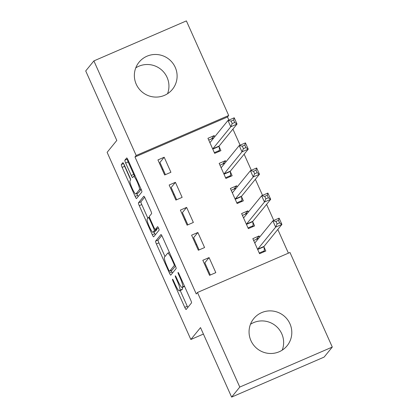 <?xml version="1.0" encoding="UTF-8"?>
<svg xmlns="http://www.w3.org/2000/svg" width="418" height="418" viewBox="0 0 418 418"><rect width="100%" height="100%" fill="white"/><g stroke="black" fill="none" stroke-linecap="round" stroke-linejoin="round"><path stroke-width="0.63" d="M172.498 279.229A1.897 0.293 -113.4 0 0 173.062 281.209L184.766 307.371A2.707 0.418 -113.4 0 0 186.135 309.492A2.707 0.418 -113.4 0 0 186.162 309.472L191.507 302.904A2.707 0.418 -113.4 0 0 190.702 300.077L178.998 273.91A1.897 0.293 -113.4 0 0 178.037 272.426A1.897 0.293 -113.4 0 0 178.021 272.442A1.897 0.293 -113.4 0 0 178.585 274.422L180.095 277.808A8.658 1.338 -113.4 0 1 182.671 286.858L182.227 287.401A8.658 1.338 -113.4 0 1 182.138 287.469A8.658 1.338 -113.4 0 1 177.754 280.692L176.239 277.301A1.897 0.293 -113.4 0 0 175.278 275.823A1.897 0.293 -113.4 0 0 175.257 275.833A1.897 0.293 -113.4 0 0 175.821 277.813L177.336 281.199A8.658 1.338 -113.4 0 1 179.912 290.249L179.468 290.797A8.658 1.338 -113.4 0 1 179.379 290.865A8.658 1.338 -113.4 0 1 174.99 284.083L173.475 280.697A1.897 0.293 -113.4 0 0 172.514 279.214A1.897 0.293 -113.4 0 0 172.498 279.229M135.766 67.873A21.506 21.177 -140.9 0 1 167.069 77.377A21.506 21.177 -140.9 0 1 167.534 93.721M175.236 67.345A21.506 21.177 -140.9 0 1 172.415 89.353A21.506 21.177 -140.9 0 1 136.231 84.211A21.506 21.177 -140.9 0 1 139.053 62.204A21.506 21.177 -140.9 0 1 175.236 67.345M250.466 324.279A21.506 21.177 -140.9 0 1 281.769 333.789A21.506 21.177 -140.9 0 1 282.234 350.127M289.935 323.751A21.506 21.177 -140.9 0 1 287.114 345.759A21.506 21.177 -140.9 0 1 250.931 340.623A21.506 21.177 -140.9 0 1 253.752 318.615A21.506 21.177 -140.9 0 1 289.935 323.751M124.23 164.802A2.707 0.418 -113.4 0 0 122.861 162.68A2.707 0.418 -113.4 0 0 122.835 162.701L121.335 164.546A2.707 0.418 -113.4 0 0 122.14 167.372L135.139 196.429A2.707 0.418 -113.4 0 0 136.508 198.55A2.707 0.418 -113.4 0 0 136.534 198.529L141.88 191.961A2.707 0.418 -113.4 0 0 141.075 189.135L128.075 160.073A2.707 0.418 -113.4 0 0 126.706 157.957A2.707 0.418 -113.4 0 0 126.68 157.978L124.867 160.204A2.707 0.418 -113.4 0 0 125.672 163.03L131.236 175.466A2.707 0.418 -113.4 0 0 132.605 177.587A2.707 0.418 -113.4 0 0 132.631 177.561L133.53 176.459A7.242 1.118 -113.4 0 1 133.603 176.401A7.242 1.118 -113.4 0 1 137.391 182.337A7.242 1.118 -113.4 0 1 139.424 189.636L135.907 193.957A7.242 1.118 -113.4 0 1 135.834 194.015A7.242 1.118 -113.4 0 1 132.046 188.084A7.242 1.118 -113.4 0 1 130.014 180.785L130.599 180.064A2.707 0.418 -113.4 0 0 129.794 177.237L124.23 164.802M228.886 120.097L227.486 116.972L134.983 156.98L196.261 293.964L197.468 292.48L289.977 252.472L332.284 347.06L239.78 387.063L197.468 292.48M134.983 156.98L136.19 155.491L93.883 60.908L186.386 20.9L228.698 115.488L136.19 155.491M332.284 347.06L324.117 357.092L231.614 397.1L200.525 327.602L190.843 339.5L107.123 152.335L116.8 140.438L85.716 70.94L93.883 60.908M231.614 397.1L239.78 387.063M155.595 241.134A2.707 0.418 -113.4 0 0 156.4 243.96L169.4 273.022A2.707 0.418 -113.4 0 0 170.769 275.138A2.707 0.418 -113.4 0 0 170.795 275.117L176.14 268.549A2.707 0.418 -113.4 0 0 175.335 265.723L162.336 236.661A2.707 0.418 -113.4 0 0 160.967 234.545A2.707 0.418 -113.4 0 0 160.94 234.566L155.595 241.134L158.093 240.052A2.707 0.418 -113.4 0 0 158.897 242.879L164.99 256.495M152.267 234.723L139.267 205.666A2.707 0.418 -113.4 0 1 138.462 202.84L143.808 196.272A2.707 0.418 -113.4 0 1 143.834 196.251A2.707 0.418 -113.4 0 1 145.208 198.367L150.773 210.803A2.707 0.418 -113.4 0 1 151.577 213.635L149.409 216.294A2.707 0.418 -113.4 0 0 150.214 219.121L153.902 227.371A2.707 0.418 -113.4 0 0 155.271 229.492A2.707 0.418 -113.4 0 0 155.303 229.472L157.56 226.697A1.897 0.293 -113.4 0 1 157.576 226.681A1.897 0.293 -113.4 0 1 158.568 228.238A1.897 0.293 -113.4 0 1 159.101 230.146L153.667 236.823A2.707 0.418 -113.4 0 1 153.641 236.844A2.707 0.418 -113.4 0 1 152.267 234.723L154.77 233.646L153.97 231.865M190.843 339.5L203.414 334.06M175.408 182.316L169.159 185.017L175.889 200.07L182.143 197.369L175.408 182.316L171.171 187.52L176.642 199.747M225.939 161.865L225.412 160.69L219.163 163.391L225.892 178.444L232.147 175.743L230.328 171.683M197.855 232.492L191.601 235.193L198.336 250.246L204.585 247.545L197.855 232.492L193.618 237.696L199.088 249.922M248.386 212.046L247.858 210.865L241.604 213.572L248.339 228.625L254.588 225.919L252.775 221.859M288.404 253.151L277.808 229.466M273.78 220.453L266.585 204.376M262.556 195.363L255.361 179.285M251.333 170.272L244.138 154.195M240.11 145.187L232.915 129.11M259.604 237.137L259.082 235.956L252.827 238.657L259.562 253.71L265.811 251.009L263.998 246.949M209.078 257.582L202.824 260.283L209.559 275.337L215.808 272.635L209.078 257.582L204.841 262.786L210.311 275.013M237.163 186.956L236.635 185.78L230.381 188.481L237.116 203.535L243.365 200.833L241.552 196.768M186.632 207.401L180.377 210.108L187.112 225.161L193.362 222.454L186.632 207.401L182.394 212.605L187.865 224.832M214.716 136.78L214.188 135.599L207.939 138.301L214.669 153.359L220.923 150.652L219.105 146.593M164.185 157.225L157.936 159.927L164.666 174.98L170.92 172.279L164.185 157.225L159.948 162.43L165.418 174.656M174.076 194.004L173.496 194.72M185.299 219.095L184.719 219.805M196.523 244.185L195.943 244.896M207.746 269.276L207.166 269.986M227.486 116.972L228.698 115.488M162.853 168.919L162.273 169.63M259.082 235.956L256.359 239.3M247.858 210.865L245.136 214.209M236.635 185.78L233.913 189.119M225.412 160.69L222.689 164.034M214.188 135.599L211.466 138.943M179.379 290.865L181.877 289.784A8.658 1.338 -113.4 0 0 181.966 289.716L179.468 290.797M182.384 287.365A8.658 1.338 -113.4 0 1 182.41 289.167L181.966 289.716M180.205 290.505L187.264 306.295A2.707 0.418 -113.4 0 0 187.828 307.423M161.771 235.527L158.093 240.052M171.275 270.545L171.897 271.94A2.707 0.418 -113.4 0 0 172.462 273.074M168.6 269.798A1.897 0.293 -113.4 0 0 169.562 271.282A1.897 0.293 -113.4 0 0 169.583 271.266L174.269 265.503A1.897 0.293 -113.4 0 0 173.71 263.523L172.111 259.954A8.658 1.338 -113.4 0 0 167.722 253.172A8.658 1.338 -113.4 0 0 167.634 253.24L164.431 257.18A8.658 1.338 -113.4 0 0 167.007 266.229L168.6 269.798M172.038 270.206A1.897 0.293 -113.4 0 0 172.059 270.2A1.897 0.293 -113.4 0 0 172.08 270.185L169.583 271.266M175.466 266.026L172.08 270.185M147.857 218.201L141.77 204.585L139.267 205.666M144.644 197.233L140.965 201.758A2.707 0.418 -113.4 0 0 141.77 204.585M157.738 228.416A2.707 0.418 -113.4 0 0 157.774 228.411A2.707 0.418 -113.4 0 0 157.8 228.39L158.333 227.737M147.157 219.058A7.242 1.118 -113.4 0 0 149.195 226.357A7.242 1.118 -113.4 0 0 152.978 232.293A7.242 1.118 -113.4 0 0 153.051 232.236L154.289 230.71A2.707 0.418 -113.4 0 0 153.484 227.883L149.796 219.633A2.707 0.418 -113.4 0 0 148.427 217.517A2.707 0.418 -113.4 0 0 148.395 217.538L147.157 219.058M152.978 232.293L155.48 231.211A7.242 1.118 -113.4 0 0 155.553 231.154L153.051 232.236M156.734 228.86A2.707 0.418 -113.4 0 1 156.792 229.628L155.553 231.154M154.77 233.646A2.707 0.418 -113.4 0 0 155.329 234.775M135.834 194.015L138.332 192.933A7.242 1.118 -113.4 0 0 138.405 192.876L135.907 193.957M141.206 189.438L138.405 192.876M127.516 158.939L127.37 159.122A2.707 0.418 -113.4 0 0 128.174 161.949L133.734 174.384A2.707 0.418 -113.4 0 0 134.575 175.983M136.848 193.581L137.637 195.347A2.707 0.418 -113.4 0 0 138.201 196.481M123.832 163.971A2.707 0.418 -113.4 0 0 124.637 166.291L130.62 179.662M263.371 252.064L264.411 250.79L263.972 246.745A2.759 0.428 66.6 0 1 264.009 246.427L281.915 224.419L275.661 227.12L272.855 220.85L254.949 242.858A2.759 0.428 66.6 0 1 254.923 242.879A2.759 0.428 66.6 0 1 254.755 242.816L254.646 242.722M259.254 253.021L264.411 250.79M253.642 240.475L258.653 238.307M275.969 221.435L272.855 220.85L279.109 218.149L281.915 224.419L279.59 222.867L278.466 220.359L275.969 221.435L277.092 223.949L279.59 222.867M257.744 249.65L257.723 249.447A2.759 0.428 66.6 0 1 257.754 249.128L275.661 227.12L277.092 223.949M279.109 218.149L278.466 220.359M252.148 226.974L253.188 225.699L252.754 221.655A2.759 0.428 66.6 0 1 252.785 221.336L270.692 199.329L264.442 202.035L261.637 195.76L243.725 217.768A2.759 0.428 66.6 0 1 243.699 217.788A2.759 0.428 66.6 0 1 243.532 217.726L243.422 217.632M248.031 227.93L253.188 225.699M242.419 215.385L247.43 213.217M264.746 196.35L261.637 195.76L267.886 193.059L270.692 199.329L268.366 197.777L267.243 195.269L264.746 196.35L265.869 198.858L268.366 197.777M246.521 224.56L246.5 224.361A2.759 0.428 66.6 0 1 246.531 224.038L264.442 202.035L265.869 198.858M267.886 193.059L267.243 195.269M240.925 201.889L241.965 200.609L241.531 196.57A2.759 0.428 66.6 0 1 241.562 196.246L259.468 174.243L253.219 176.945L250.413 170.675L232.502 192.677A2.759 0.428 66.6 0 1 232.476 192.698A2.759 0.428 66.6 0 1 232.309 192.635L232.199 192.541M236.807 202.84L241.965 200.609M231.196 190.294L236.207 188.131M253.522 171.26L250.413 170.675L256.662 167.968L259.468 174.243L257.143 172.686L256.02 170.178L253.522 171.26L254.646 173.768L257.143 172.686M235.303 199.475L235.277 199.271A2.759 0.428 66.6 0 1 235.308 198.952L253.219 176.945L254.646 173.768M256.662 167.968L256.02 170.178M229.701 176.798L230.741 175.523L230.308 171.479A2.759 0.428 66.6 0 1 230.339 171.161L248.245 149.153L241.996 151.854L239.19 145.584L221.284 167.592A2.759 0.428 66.6 0 1 221.253 167.613A2.759 0.428 66.6 0 1 221.085 167.545L220.976 167.451M225.584 177.754L230.741 175.523M219.972 165.209L224.983 163.041M242.299 146.169L239.19 145.584L245.439 142.878L248.245 149.153L245.92 147.596L244.796 145.088L242.299 146.169L243.422 148.677L245.92 147.596M224.079 174.384L224.053 174.181A2.759 0.428 66.6 0 1 224.09 173.862L241.996 151.854L243.422 148.677M245.439 142.878L244.796 145.088M218.478 151.708L219.518 150.433L219.084 146.389A2.759 0.428 66.6 0 1 219.116 146.07L237.022 124.062L230.773 126.769L227.967 120.494L210.061 142.501A2.759 0.428 66.6 0 1 210.029 142.522A2.759 0.428 66.6 0 1 209.862 142.46L209.752 142.366M214.361 152.664L219.518 150.433M208.749 140.119L213.76 137.95M231.076 121.084L227.967 120.494L234.216 117.792L237.022 124.062L234.697 122.511L233.578 120.003L231.076 121.084L232.199 123.592L234.697 122.511M212.856 149.294L212.835 149.09A2.759 0.428 66.6 0 1 212.866 148.771L230.773 126.769L232.199 123.592M234.216 117.792L233.578 120.003M173.601 280.974L173.062 281.209M179.123 274.187L178.585 274.422M176.359 277.583L175.821 277.813M182.41 289.167L179.912 290.249M177.875 280.969L177.336 281.199M184.578 286.387L182.227 287.401M184.448 286.09L182.671 286.858M180.639 277.573L180.095 277.808M187.264 306.295L184.766 307.371M171.897 271.94L169.4 273.022M158.897 242.879L156.4 243.96M175.079 265.153L174.269 265.503M174.249 263.293L173.71 263.523M172.65 259.719L172.111 259.954M140.965 201.758L138.462 202.84M157.8 228.39L155.303 229.472M156.792 229.628L154.289 230.71M154.028 227.648L153.484 227.883M150.334 219.403L149.796 219.633M140.997 188.957L139.424 189.636M133.734 174.384L131.236 175.466M128.174 161.949L125.672 163.03M127.37 159.122L124.867 160.204M137.637 195.347L135.139 196.429M124.637 166.291L122.14 167.372M123.608 163.558L121.335 164.546M263.972 246.745L257.723 249.447M264.009 246.427L257.754 249.128M255.111 242.659L254.755 242.816M252.754 221.655L246.5 224.361M252.785 221.336L246.531 224.038M243.887 217.574L243.532 217.726M241.531 196.57L235.277 199.271M241.562 196.246L235.308 198.952M232.664 192.484L232.309 192.635M230.308 171.479L224.053 174.181M230.339 171.161L224.09 173.862M221.441 167.393L221.085 167.545M219.084 146.389L212.835 149.09M219.116 146.07L212.866 148.771M210.217 142.303L209.862 142.46M184.589 286.414L182.138 287.469M172.059 270.2L169.562 271.282M169.4 252.446L167.722 253.172M157.774 228.411L155.271 229.492M149.466 217.067L148.427 217.517M135.092 175.759L133.603 176.401"/></g></svg>
